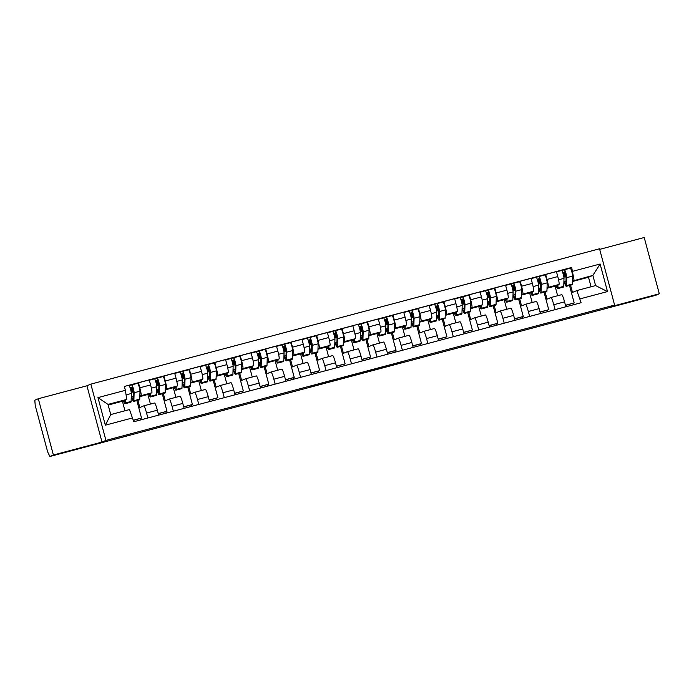 <?xml version="1.0" encoding="UTF-8"?>
<svg xmlns="http://www.w3.org/2000/svg" width="694" height="694" viewBox="0 0 694 694"><rect width="100%" height="100%" fill="white"/><g stroke="black" fill="none" stroke-linecap="round" stroke-linejoin="round"><path stroke-width="1.04" d="M332.062 380.572L309.151 387.165L332.062 380.572M621.373 304.232L642.314 298.637L621.373 304.232M66.034 451.985L86.976 446.389L66.034 451.985M403.865 361.635L386.185 366.146L381.292 367.976L403.405 362.086L384.051 367.161L403.813 361.461M614.606 305.065L610.685 306.722L659.3 293.788L655.795 295.271L49.881 456.487L47.669 451.941L35.229 405.513L34.804 400.212L38.309 398.729L53.386 455.004L102.001 442.069L105.93 440.404L614.606 305.065L599.529 248.782L90.853 384.129L86.924 385.786L38.309 398.729M53.386 455.004L49.881 456.487M356.707 374.023L331.489 381.223L356.707 374.023M361.288 372.773L381.622 367.386L356.343 374.621L361.288 372.773M659.3 293.788L644.223 237.513L599.685 249.363M137.889 400.299L139.824 407.525L143.753 405.86A7.816 0.868 75.1 0 1 143.762 405.851A7.816 0.868 75.1 0 1 146.581 413.06L147.9 417.988M150.442 404.082L147.865 394.487L151.795 392.821A7.816 0.868 -104.9 0 0 150.581 384.927L139.815 387.799A7.816 0.868 75.1 0 1 141.029 395.684L139.841 396.187M139.815 387.799L138.47 382.793L136.64 383.565M133.422 420.373L141.524 418.04L136.848 400.577M140.379 418.525L140.752 419.887M158.674 415.116L157.356 410.197A7.816 0.868 -104.9 0 0 154.536 402.988A7.816 0.868 -104.9 0 0 154.519 402.988L143.779 405.851M150.581 384.927L149.245 379.922L138.47 382.793M163.342 393.533L165.276 400.75L169.206 399.085A7.816 0.868 75.1 0 1 169.215 399.085A7.816 0.868 75.1 0 1 172.034 406.294L173.353 411.212M162.092 376.799L163.923 376.018L165.267 381.023A7.816 0.868 75.1 0 1 166.473 388.918L165.293 389.412M158.301 413.754L166.976 411.264L162.301 393.81M165.831 411.75L166.196 413.121M184.118 408.35L182.8 403.422A7.816 0.868 -104.9 0 0 179.98 396.213A7.816 0.868 -104.9 0 0 179.972 396.222L169.232 399.076M175.886 397.306L173.318 387.712L177.248 386.046A7.816 0.868 -104.9 0 0 176.033 378.161L174.688 373.155L163.923 376.018M188.794 386.758L190.729 393.975L194.65 392.318A7.816 0.868 75.1 0 1 194.667 392.31A7.816 0.868 75.1 0 1 197.486 399.518L198.805 404.446M187.545 370.023L189.375 369.251L190.711 374.248A7.816 0.868 75.1 0 1 191.926 382.142L190.746 382.646M183.754 406.979L192.429 404.498L187.753 387.035M191.284 404.975L191.648 406.346M209.571 401.574L208.252 396.656A7.816 0.868 -104.9 0 0 205.433 389.447A7.816 0.868 -104.9 0 0 205.424 389.447L194.676 392.31L205.433 389.447M201.338 390.531L198.77 380.945L202.691 379.28A7.816 0.868 -104.9 0 0 201.486 371.385L200.141 366.38L189.375 369.251M214.246 379.991L216.181 387.209L220.102 385.543A7.816 0.868 75.1 0 1 220.119 385.543A7.816 0.868 75.1 0 1 222.939 392.743L224.257 397.671M212.989 363.257L214.828 362.476L216.164 367.482A7.816 0.868 75.1 0 1 217.378 375.367L216.19 375.87M209.206 400.212L217.881 397.723L213.197 380.269M216.736 398.209L217.101 399.571M235.023 394.808L233.704 389.881A7.816 0.868 -104.9 0 0 230.885 382.672A7.816 0.868 -104.9 0 0 230.868 382.68L220.128 385.534M226.791 383.765L224.223 374.17L228.144 372.505A7.816 0.868 -104.9 0 0 226.929 364.619L225.593 359.613L214.828 362.476M239.69 373.216L241.625 380.433L245.555 378.768A7.816 0.868 75.1 0 1 245.563 378.768A7.816 0.868 75.1 0 1 248.383 385.977L249.701 390.896M238.441 356.482L240.271 355.701L241.616 360.707A7.816 0.868 75.1 0 1 242.831 368.601L241.642 369.104M234.659 393.437L243.325 390.948L238.649 373.493M242.18 391.433L242.553 392.804M260.476 388.033L259.148 383.114A7.816 0.868 -104.9 0 0 256.338 375.905A7.816 0.868 -104.9 0 0 256.32 375.905L245.581 378.768M252.243 376.989L249.667 367.395L253.596 365.738A7.816 0.868 -104.9 0 0 252.382 357.844L251.046 352.838L240.271 355.701M265.143 366.449L267.077 373.667L271.007 372.001A7.816 0.868 75.1 0 1 271.016 371.993A7.816 0.868 75.1 0 1 273.835 379.202L275.154 384.129M263.894 349.707L265.724 348.935L267.069 353.94A7.816 0.868 75.1 0 1 268.274 361.826L267.095 362.329M260.103 386.671L268.778 384.181L264.102 366.727M267.632 384.667L267.997 386.029M285.919 381.266L284.601 376.339A7.816 0.868 -104.9 0 0 281.781 369.13A7.816 0.868 -104.9 0 0 281.773 369.139L271.033 371.993M277.687 370.223L275.119 360.628L279.049 358.963A7.816 0.868 -104.9 0 0 277.834 351.077L276.49 346.072L265.724 348.935M290.595 359.674L292.53 366.892L296.451 365.226A7.816 0.868 75.1 0 1 296.468 365.226A7.816 0.868 75.1 0 1 299.288 372.435L300.606 377.354M289.346 342.94L291.176 342.159L292.512 347.165A7.816 0.868 75.1 0 1 293.727 355.059L292.547 355.562M285.555 379.896L294.23 377.406L289.554 359.952M293.085 377.892L293.449 379.262M311.372 374.491L310.053 369.572A7.816 0.868 -104.9 0 0 307.234 362.363A7.816 0.868 -104.9 0 0 307.225 362.363L296.477 365.226L307.234 362.363M303.139 363.448L300.571 353.853L304.493 352.196A7.816 0.868 -104.9 0 0 303.287 344.302L301.942 339.297L291.176 342.159M316.048 352.908L317.982 360.125L321.903 358.46A7.816 0.868 75.1 0 1 321.921 358.451A7.816 0.868 75.1 0 1 324.74 365.66L326.059 370.587M314.79 336.165L316.629 335.393L317.965 340.398A7.816 0.868 75.1 0 1 319.179 348.284L317.991 348.787M311.007 373.129L319.682 370.639L314.998 353.185M318.537 371.125L318.902 372.487M336.824 367.725L335.506 362.797A7.816 0.868 -104.9 0 0 332.686 355.588A7.816 0.868 -104.9 0 0 332.669 355.597L321.929 358.451L332.686 355.588M328.592 356.681L326.024 347.087L329.945 345.421A7.816 0.868 -104.9 0 0 328.73 337.527L327.394 332.53L316.629 335.393M341.491 346.132L343.426 353.35L347.356 351.685A7.816 0.868 75.1 0 1 347.364 351.685A7.816 0.868 75.1 0 1 350.184 358.893L351.502 363.812M340.242 329.398L342.073 328.618L343.417 333.623A7.816 0.868 75.1 0 1 344.632 341.517L343.443 342.021M336.46 366.354L345.126 363.864L340.45 346.41M343.981 364.35L344.354 365.721M362.277 360.949L360.949 356.022A7.816 0.868 -104.9 0 0 358.139 348.813A7.816 0.868 -104.9 0 0 358.121 348.822L347.382 351.676M354.044 349.906L351.468 340.312L355.397 338.646A7.816 0.868 -104.9 0 0 354.183 330.76L352.838 325.755L342.073 328.618M366.944 339.357L368.878 346.584L372.808 344.918A7.816 0.868 75.1 0 1 372.817 344.909A7.816 0.868 75.1 0 1 375.636 352.118L376.955 357.046M365.695 322.623L367.525 321.851L368.87 326.857A7.816 0.868 75.1 0 1 370.076 334.742L368.896 335.245M361.904 359.579L370.579 357.098L365.903 339.635M369.434 357.584L369.798 358.945M387.72 354.174L386.402 349.256A7.816 0.868 -104.9 0 0 383.582 342.047A7.816 0.868 -104.9 0 0 383.574 342.047L372.834 344.909M379.488 343.131L376.92 333.545L380.85 331.879A7.816 0.868 -104.9 0 0 379.635 323.985L378.291 318.98L367.525 321.851M392.396 332.591L394.331 339.808L398.252 338.143A7.816 0.868 75.1 0 1 398.269 338.143A7.816 0.868 75.1 0 1 401.089 345.352L402.407 350.27M391.147 315.857L392.978 315.076L394.313 320.081A7.816 0.868 75.1 0 1 395.528 327.976L394.348 328.47M387.356 352.812L396.031 350.323L391.355 332.868M394.886 350.808L395.25 352.179M413.173 347.408L411.854 342.48A7.816 0.868 -104.9 0 0 409.035 335.271A7.816 0.868 -104.9 0 0 409.026 335.28L398.278 338.134L409.035 335.271M404.94 336.364L402.373 326.77L406.294 325.104A7.816 0.868 -104.9 0 0 405.088 317.219L403.743 312.213L392.978 315.076M417.849 325.816L419.783 333.033L423.704 331.376A7.816 0.868 75.1 0 1 423.722 331.368A7.816 0.868 75.1 0 1 426.541 338.577L427.86 343.504M416.591 309.082L418.43 308.31L419.766 313.306A7.816 0.868 75.1 0 1 420.98 321.201L419.792 321.704M412.809 346.037L421.484 343.556L416.799 326.093M420.338 344.033L420.703 345.404M438.625 340.633L437.307 335.714A7.816 0.868 -104.9 0 0 434.487 328.505A7.816 0.868 -104.9 0 0 434.47 328.505L423.73 331.368L434.487 328.505M430.393 329.589L427.825 320.003L431.746 318.338A7.816 0.868 -104.9 0 0 430.532 310.444L429.196 305.438L418.43 308.31M443.293 319.049L445.227 326.267L449.157 324.601A7.816 0.868 75.1 0 1 449.165 324.592A7.816 0.868 75.1 0 1 451.985 331.801L453.303 336.729M442.043 302.315L443.874 301.534L445.218 306.54A7.816 0.868 75.1 0 1 446.433 314.425L445.244 314.929M438.261 339.271L446.927 336.781L442.252 319.327M445.782 337.267L446.155 338.629M464.078 333.866L462.751 328.939A7.816 0.868 -104.9 0 0 459.94 321.73A7.816 0.868 -104.9 0 0 459.922 321.738L449.183 324.592M455.845 322.823L453.269 313.228L457.199 311.563A7.816 0.868 -104.9 0 0 455.984 303.677L454.639 298.672L443.874 301.534M468.745 312.274L470.679 319.492L474.609 317.826A7.816 0.868 75.1 0 1 474.618 317.826A7.816 0.868 75.1 0 1 477.437 325.035L478.756 329.954M467.496 295.54L469.326 294.759L470.671 299.765A7.816 0.868 75.1 0 1 471.877 307.659L470.697 308.162M463.705 332.495L472.38 330.006L467.704 312.552M471.235 330.491L471.599 331.862M489.522 327.091L488.203 322.172A7.816 0.868 -104.9 0 0 485.384 314.963A7.816 0.868 -104.9 0 0 485.375 314.963L474.635 317.826M481.289 316.048L478.721 306.453L482.651 304.796A7.816 0.868 -104.9 0 0 481.436 296.902L480.092 291.896L469.326 294.759M494.197 305.507L496.132 312.725L500.053 311.059A7.816 0.868 75.1 0 1 500.07 311.051A7.816 0.868 75.1 0 1 502.89 318.26L504.208 323.187M492.948 288.765L494.779 287.993L496.115 292.998A7.816 0.868 75.1 0 1 497.329 300.884L496.141 301.387M489.157 325.729L497.832 323.239L493.156 305.785M496.687 323.725L497.051 325.087M514.974 320.324L513.655 315.397A7.816 0.868 -104.9 0 0 510.836 308.188A7.816 0.868 -104.9 0 0 510.819 308.197L500.079 311.051L510.836 308.188M506.741 309.281L504.174 299.687L508.095 298.021A7.816 0.868 -104.9 0 0 506.889 290.135L505.544 285.13L494.779 287.993M519.65 298.732L521.576 305.95L525.505 304.284A7.816 0.868 75.1 0 1 525.523 304.284A7.816 0.868 75.1 0 1 528.334 311.493L529.661 316.412M518.392 281.998L520.231 281.217L521.567 286.223A7.816 0.868 75.1 0 1 522.782 294.117L521.593 294.62M514.61 318.954L523.276 316.464L518.6 299.01M522.14 316.95L522.504 318.32M540.426 313.549L539.108 308.63A7.816 0.868 -104.9 0 0 536.289 301.422A7.816 0.868 -104.9 0 0 536.271 301.422L525.531 304.284L536.289 301.422M532.194 302.506L529.626 292.911L533.547 291.254A7.816 0.868 -104.9 0 0 532.333 283.36L530.997 278.355L520.231 281.217M545.094 291.966L547.028 299.183L550.958 297.518A7.816 0.868 75.1 0 1 550.967 297.509A7.816 0.868 75.1 0 1 553.786 304.718L555.105 309.645M543.844 275.223L545.675 274.451L547.019 279.456A7.816 0.868 75.1 0 1 548.234 287.342L547.046 287.845M540.062 312.187L548.728 309.697L544.053 292.243M547.583 310.183L547.956 311.545M565.879 306.783L564.552 301.855A7.816 0.868 -104.9 0 0 561.732 294.646A7.816 0.868 -104.9 0 0 561.724 294.655L550.984 297.509M557.646 295.739L555.07 286.145L559 284.479A7.816 0.868 -104.9 0 0 557.785 276.585L556.441 271.588L545.675 274.451M555.07 286.145L547.028 288.279M529.626 292.911L521.584 295.054M504.174 299.687L496.132 301.821M478.721 306.453L470.679 308.596M453.269 313.228L445.227 315.371M427.825 320.003L419.783 322.137M402.373 326.77L394.331 328.913M376.92 333.545L368.878 335.679M351.468 340.312L343.426 342.454M326.024 347.087L317.982 349.221M300.571 353.853L292.53 355.996M275.119 360.628L267.077 362.762M249.667 367.395L241.625 369.538M224.223 374.17L216.181 376.313M198.77 380.945L190.729 383.079M173.318 387.712L165.276 389.855M147.865 394.487L139.824 396.621M124.972 410.787L122.422 401.253L126.768 399.414L108.004 404.402L110.728 414.578L129.492 409.581L133.786 421.744L581.121 302.723L576.827 290.569L595.591 285.572L592.867 275.405L572.498 281.079M122.422 401.253L108.177 405.044M132.754 417.883L105.349 425.179L97.958 397.61L125.371 390.323L126.768 399.414M574.103 280.393L571.674 267.45L124.339 386.463L125.371 390.323M572.706 271.302L600.11 264.006L607.502 291.575L580.089 298.862M105.93 440.404L90.853 384.129M102.001 442.069L86.924 385.786M591.071 286.778L588.512 277.244L592.867 275.405L600.11 264.006M570.546 285.191L572.481 292.408L576.827 290.569M588.512 277.244L572.481 281.512M569.297 268.457L571.674 267.45M141.524 418.04L133.378 420.208M130.325 388.501L131.192 388.267M565.506 305.412L574.181 302.922L569.505 285.468M573.036 303.408L573.4 304.779M166.976 411.264L158.258 413.581M155.777 381.726L156.644 381.5M192.429 404.498L183.71 406.814M181.221 374.96L182.088 374.725M217.881 397.723L209.163 400.039M206.673 368.184L207.541 367.959M243.325 390.948L234.607 393.272M232.126 361.418L232.993 361.184M268.778 384.181L260.059 386.497M257.578 354.643L258.446 354.417M294.23 377.406L285.512 379.731M283.022 347.876L283.889 347.642M319.682 370.639L310.964 372.956M308.474 341.101L309.342 340.867M345.126 363.864L336.408 366.189M333.927 334.326L334.794 334.1M370.579 357.098L361.86 359.414M359.379 327.559L360.247 327.325M396.031 350.323L387.313 352.639M384.823 320.784L385.691 320.559M421.484 343.556L412.765 345.872M410.275 314.018L411.143 313.783M446.927 336.781L438.209 339.097M435.728 307.242L436.595 307.017M472.38 330.006L463.661 332.331M461.18 300.476L462.048 300.242M497.832 323.239L489.114 325.555M486.624 293.701L487.492 293.475M523.276 316.464L514.566 318.789M512.077 286.934L512.944 286.7M548.728 309.697L540.01 312.014M537.529 280.159L538.397 279.925M574.181 302.922L565.463 305.247M562.981 273.384L563.849 273.158M105.349 425.179L110.728 414.578M97.958 397.61L108.004 404.402M595.591 285.572L607.502 291.575M337.909 379.037L334.933 380.295L344.831 377.267L337.891 378.993M369.781 370.631L360.481 373.216L369.781 370.631M133.474 391.772L132.25 392.205L133.474 391.884M132.25 392.205L131.149 388.102L132.745 387.573M133.343 396.205L131.678 396.647A7.981 0.894 -104.9 0 0 133.092 399.293A7.981 0.894 -104.9 0 0 133.265 398.729L133.508 390.774L131.843 384.849A4.251 0.477 -104.9 0 1 131.851 384.84L137.716 383.279A4.251 0.477 -104.9 0 0 137.716 383.279A4.251 0.477 -104.9 0 1 139.069 386.541A4.251 0.477 -104.9 0 1 139.997 391.19L139.754 399.145A10.193 1.136 -104.9 0 1 139.529 399.865L133.656 401.427A10.193 1.136 -104.9 0 0 133.881 400.707L134.124 392.752A4.251 0.477 -104.9 0 0 133.196 388.102A4.251 0.477 -104.9 0 0 131.851 384.84L137.724 383.279M131.678 396.647L131.851 398.052A10.193 1.136 -104.9 0 0 133.656 401.427M130.047 387.608L132.415 386.974M124.634 400.317L124.616 401.028A7.981 0.894 75.1 0 1 124.443 401.592A7.981 0.894 75.1 0 1 123.749 400.69M123.385 400.846A10.193 1.136 -104.9 0 0 125.015 403.735L130.888 402.164A10.193 1.136 -104.9 0 0 131.105 401.444L131.348 393.489A4.251 0.477 -104.9 0 0 130.42 388.84A4.251 0.477 -104.9 0 0 129.075 385.578A4.251 0.477 -104.9 0 0 129.067 385.586L131.843 384.849M125.015 403.735A10.193 1.136 -104.9 0 0 125.232 403.006L125.319 400.022M132.953 391.91L131.851 387.807M158.926 384.997L157.694 385.439L158.926 385.109M157.694 385.439L156.601 381.336L158.197 380.798M158.787 389.429L157.122 389.881A7.981 0.894 -104.9 0 0 158.544 392.526A7.981 0.894 -104.9 0 0 158.709 391.963L158.961 383.999L157.295 378.074L163.168 376.512A4.251 0.477 -104.9 0 1 164.521 379.765A4.251 0.477 -104.9 0 1 165.45 384.415L165.198 392.379A10.193 1.136 -104.9 0 1 164.981 393.099L159.108 394.66A10.193 1.136 -104.9 0 0 159.325 393.94L159.577 385.977A4.251 0.477 -104.9 0 0 158.648 381.327A4.251 0.477 -104.9 0 0 157.295 378.074L154.528 378.811A4.251 0.477 -104.9 0 0 154.519 378.811L149.314 380.199L154.528 378.811A4.251 0.477 -104.9 0 1 155.872 382.064A4.251 0.477 -104.9 0 1 156.801 386.714L156.558 394.678A10.193 1.136 -104.9 0 1 156.332 395.398L150.459 396.959A10.193 1.136 -104.9 0 0 150.685 396.239L150.772 393.255M157.122 389.881L157.304 391.277A10.193 1.136 -104.9 0 0 159.108 394.66M155.491 380.833L157.868 380.208M150.086 393.541L150.069 394.261A7.981 0.894 75.1 0 1 149.895 394.825A7.981 0.894 75.1 0 1 149.201 393.923M148.837 394.071A10.193 1.136 -104.9 0 0 150.459 396.959M158.397 385.135L157.304 381.032M184.378 378.23L183.147 378.664L184.37 378.343M183.147 378.664L182.045 374.56L183.65 374.023M184.24 382.663L182.574 383.105A7.981 0.894 -104.9 0 0 183.988 385.751A7.981 0.894 -104.9 0 0 184.162 385.187L184.404 377.232L182.739 371.299A4.251 0.477 -104.9 0 0 182.739 371.299L188.612 369.737A4.251 0.477 -104.9 0 1 188.621 369.737A4.251 0.477 -104.9 0 1 189.974 372.99A4.251 0.477 -104.9 0 1 190.893 377.649L190.65 385.604A10.193 1.136 -104.9 0 1 190.434 386.324L184.561 387.885A10.193 1.136 -104.9 0 0 184.778 387.165L185.02 379.21A4.251 0.477 -104.9 0 0 184.101 374.56A4.251 0.477 -104.9 0 0 182.748 371.299L188.621 369.737M182.574 383.105L182.748 384.511A10.193 1.136 -104.9 0 0 184.561 387.885M180.943 374.066L183.32 373.433M175.539 386.775L175.513 387.486A7.981 0.894 75.1 0 1 175.348 388.05A7.981 0.894 75.1 0 1 174.645 387.148M174.289 387.304A10.193 1.136 -104.9 0 0 175.912 390.184L181.785 388.623A10.193 1.136 -104.9 0 0 182.002 387.903L182.253 379.948A4.251 0.477 -104.9 0 0 181.325 375.298A4.251 0.477 -104.9 0 0 179.972 372.036L182.739 371.299M175.912 390.184A10.193 1.136 -104.9 0 0 176.129 389.464L176.224 386.48M183.849 378.369L182.748 374.266M209.831 371.455L208.599 371.897L209.822 371.568M208.599 371.897L207.497 367.794L209.094 367.256M209.692 375.888L208.027 376.33A7.981 0.894 -104.9 0 0 209.441 378.985A7.981 0.894 -104.9 0 0 209.614 378.421L209.857 370.457L208.191 364.532A4.251 0.477 -104.9 0 0 208.191 364.532L214.064 362.971A4.251 0.477 -104.9 0 0 214.064 362.971A4.251 0.477 -104.9 0 1 215.418 366.224A4.251 0.477 -104.9 0 1 216.346 370.874L216.103 378.829A10.193 1.136 -104.9 0 1 215.886 379.557L210.013 381.119A10.193 1.136 -104.9 0 0 210.23 380.399L210.473 372.435A4.251 0.477 -104.9 0 0 209.545 367.785A4.251 0.477 -104.9 0 0 208.2 364.532L214.073 362.962M208.027 376.33L208.2 377.736A10.193 1.136 -104.9 0 0 210.013 381.119M206.396 367.291L208.773 366.666M200.991 380L200.965 380.72A7.981 0.894 75.1 0 1 200.792 381.284A7.981 0.894 75.1 0 1 200.098 380.381M199.742 380.529A10.193 1.136 -104.9 0 0 201.364 383.418L207.237 381.856A10.193 1.136 -104.9 0 0 207.454 381.136L207.697 373.172A4.251 0.477 -104.9 0 0 206.777 368.523A4.251 0.477 -104.9 0 0 205.424 365.27A4.251 0.477 -104.9 0 0 205.415 365.27L208.191 364.532M201.364 383.418A10.193 1.136 -104.9 0 0 201.581 382.698L201.676 379.713M209.302 371.594L208.2 367.49M235.275 364.688L234.052 365.122L235.275 364.792M234.052 365.122L232.95 361.019L234.546 360.481M235.145 369.121L233.479 369.564A7.981 0.894 -104.9 0 0 234.893 372.21A7.981 0.894 -104.9 0 0 235.066 371.646L235.309 363.691L233.644 357.757A4.251 0.477 -104.9 0 0 233.644 357.757L239.517 356.196A4.251 0.477 -104.9 0 0 239.517 356.196A4.251 0.477 -104.9 0 1 240.87 359.449A4.251 0.477 -104.9 0 1 241.798 364.098L241.555 372.062A10.193 1.136 -104.9 0 1 241.33 372.782L235.457 374.344A10.193 1.136 -104.9 0 0 235.674 373.624L235.925 365.669A4.251 0.477 -104.9 0 0 234.997 361.01A4.251 0.477 -104.9 0 0 233.652 357.757L239.525 356.196M233.479 369.564L233.652 370.96A10.193 1.136 -104.9 0 0 235.457 374.344M231.848 360.524L234.216 359.891M226.435 373.233L226.418 373.945A7.981 0.894 75.1 0 1 226.244 374.508A7.981 0.894 75.1 0 1 225.55 373.606M225.186 373.762A10.193 1.136 -104.9 0 0 226.817 376.642L232.69 375.081A10.193 1.136 -104.9 0 0 232.906 374.361L233.149 366.406A4.251 0.477 -104.9 0 0 232.221 361.756A4.251 0.477 -104.9 0 0 230.876 358.494A4.251 0.477 -104.9 0 0 230.868 358.494L233.644 357.757M226.817 376.642A10.193 1.136 -104.9 0 0 227.033 375.922L227.12 372.938M234.754 364.827L233.652 360.724M260.727 357.913L259.495 358.347L260.727 358.026M259.495 358.347L258.402 354.252L259.998 353.714M260.588 362.346L258.923 362.788A7.981 0.894 -104.9 0 0 260.345 365.443A7.981 0.894 -104.9 0 0 260.51 364.871L260.762 356.916L259.088 350.991A4.251 0.477 -104.9 0 0 259.088 350.991L264.969 349.42A4.251 0.477 -104.9 0 0 264.969 349.429A4.251 0.477 -104.9 0 1 266.322 352.682A4.251 0.477 -104.9 0 1 267.251 357.332L266.999 365.287A10.193 1.136 -104.9 0 1 266.782 366.007L260.909 367.577A10.193 1.136 -104.9 0 0 261.126 366.848L261.378 358.893A4.251 0.477 -104.9 0 0 260.45 354.244A4.251 0.477 -104.9 0 0 259.096 350.982L256.329 351.719A4.251 0.477 -104.9 0 0 256.32 351.728L251.115 353.107L256.329 351.728A4.251 0.477 -104.9 0 1 257.674 354.981A4.251 0.477 -104.9 0 1 258.602 359.631L258.359 367.586A10.193 1.136 -104.9 0 1 258.133 368.314L252.26 369.876A10.193 1.136 -104.9 0 0 252.486 369.156L252.573 366.172M258.923 362.788L259.105 364.194A10.193 1.136 -104.9 0 0 260.909 367.577M257.292 353.749L259.669 353.116M251.887 366.458L251.87 367.178A7.981 0.894 75.1 0 1 251.696 367.742A7.981 0.894 75.1 0 1 250.994 366.84M250.638 366.987A10.193 1.136 -104.9 0 0 252.26 369.876M260.198 358.052L259.105 353.949M286.18 351.138L284.948 351.58L286.171 351.251M284.948 351.58L283.846 347.477L285.451 346.939M286.041 355.58L284.375 356.022A7.981 0.894 -104.9 0 0 285.789 358.668A7.981 0.894 -104.9 0 0 285.963 358.104L286.206 350.14L284.54 344.215A4.251 0.477 -104.9 0 0 284.54 344.215L290.413 342.654A4.251 0.477 -104.9 0 1 290.422 342.654A4.251 0.477 -104.9 0 1 291.775 345.907A4.251 0.477 -104.9 0 1 292.695 350.557L292.452 358.52A10.193 1.136 -104.9 0 1 292.235 359.24L286.362 360.802A10.193 1.136 -104.9 0 0 286.579 360.082L286.822 352.118A4.251 0.477 -104.9 0 0 285.902 347.468A4.251 0.477 -104.9 0 0 284.549 344.215L290.422 342.654M284.375 356.022L284.549 357.419A10.193 1.136 -104.9 0 0 286.362 360.802M282.744 346.983L285.121 346.349M277.34 359.683L277.314 360.403A7.981 0.894 75.1 0 1 277.149 360.967A7.981 0.894 75.1 0 1 276.446 360.065M276.091 360.212A10.193 1.136 -104.9 0 0 277.713 363.101L283.586 361.539A10.193 1.136 -104.9 0 0 283.803 360.819L284.054 352.864A4.251 0.477 -104.9 0 0 283.126 348.206A4.251 0.477 -104.9 0 0 281.773 344.953L284.54 344.215M277.713 363.101A10.193 1.136 -104.9 0 0 277.93 362.381L278.025 359.397M285.65 351.285L284.549 347.182M311.632 344.371L310.4 344.805L311.623 344.484M310.4 344.805L309.298 340.711L310.895 340.173M311.493 348.804L309.828 349.247A7.981 0.894 -104.9 0 0 311.242 351.893A7.981 0.894 -104.9 0 0 311.415 351.329L311.658 343.374L309.992 337.449A4.251 0.477 -104.9 0 0 309.992 337.449L315.865 335.879A4.251 0.477 -104.9 0 0 315.865 335.879A4.251 0.477 -104.9 0 1 317.219 339.14A4.251 0.477 -104.9 0 1 318.147 343.79L317.904 351.745A10.193 1.136 -104.9 0 1 317.687 352.465L311.814 354.027A10.193 1.136 -104.9 0 0 312.031 353.307L312.274 345.352A4.251 0.477 -104.9 0 0 311.346 340.702A4.251 0.477 -104.9 0 0 310.001 337.44L315.874 335.879M309.828 349.247L310.001 350.652A10.193 1.136 -104.9 0 0 311.814 354.027M308.197 340.207L310.574 339.574M302.792 352.916L302.766 353.628A7.981 0.894 75.1 0 1 302.593 354.2A7.981 0.894 75.1 0 1 301.899 353.289M301.543 353.446A10.193 1.136 -104.9 0 0 303.165 356.334L309.038 354.764A10.193 1.136 -104.9 0 0 309.255 354.044L309.498 346.089A4.251 0.477 -104.9 0 0 308.578 341.439A4.251 0.477 -104.9 0 0 307.225 338.178A4.251 0.477 -104.9 0 0 307.216 338.186L309.992 337.449M303.165 356.334A10.193 1.136 -104.9 0 0 303.382 355.614L303.478 352.621M311.103 344.51L310.001 340.407M337.076 337.596L335.844 338.039L337.076 337.709M335.844 338.039L334.751 333.935L336.347 333.398M336.946 342.038L335.28 342.48A7.981 0.894 -104.9 0 0 336.694 345.126A7.981 0.894 -104.9 0 0 336.868 344.562L337.111 336.599L335.445 330.674A4.251 0.477 -104.9 0 0 335.445 330.674L341.318 329.112A4.251 0.477 -104.9 0 0 341.318 329.112A4.251 0.477 -104.9 0 1 342.671 332.365A4.251 0.477 -104.9 0 1 343.599 337.015L343.348 344.979A10.193 1.136 -104.9 0 1 343.131 345.699L337.258 347.26A10.193 1.136 -104.9 0 0 337.475 346.54L337.726 338.577A4.251 0.477 -104.9 0 0 336.798 333.927A4.251 0.477 -104.9 0 0 335.454 330.674L341.327 329.112M335.28 342.48L335.454 343.877A10.193 1.136 -104.9 0 0 337.258 347.26M333.649 333.441L336.017 332.808M328.236 346.141L328.219 346.861A7.981 0.894 75.1 0 1 328.045 347.425A7.981 0.894 75.1 0 1 327.351 346.523M326.987 346.67A10.193 1.136 -104.9 0 0 328.618 349.559L334.491 347.998A10.193 1.136 -104.9 0 0 334.708 347.278L334.95 339.314A4.251 0.477 -104.9 0 0 334.022 334.664A4.251 0.477 -104.9 0 0 332.678 331.411A4.251 0.477 -104.9 0 0 332.669 331.411L335.445 330.674M328.618 349.559A10.193 1.136 -104.9 0 0 328.835 348.839L328.921 345.855M336.555 337.735L335.454 333.641M362.528 330.83L361.296 331.264L362.528 330.943M361.296 331.264L360.203 327.16L361.8 326.631M362.389 335.263L360.724 335.705A7.981 0.894 -104.9 0 0 362.147 338.351A7.981 0.894 -104.9 0 0 362.311 337.787L362.563 329.832L360.889 323.907A4.251 0.477 -104.9 0 1 360.897 323.898L366.77 322.337A4.251 0.477 -104.9 0 1 368.124 325.599A4.251 0.477 -104.9 0 1 369.052 330.249L368.8 338.204A10.193 1.136 -104.9 0 1 368.583 338.924L362.71 340.485A10.193 1.136 -104.9 0 0 362.927 339.765L363.179 331.81A4.251 0.477 -104.9 0 0 362.251 327.16A4.251 0.477 -104.9 0 0 360.897 323.898M360.724 335.705L360.906 337.111A10.193 1.136 -104.9 0 0 362.71 340.485M359.093 326.666L361.47 326.033M353.688 339.375L353.671 340.086A7.981 0.894 75.1 0 1 353.498 340.65A7.981 0.894 75.1 0 1 352.795 339.748M352.439 339.904A10.193 1.136 -104.9 0 0 354.061 342.784L359.934 341.222A10.193 1.136 -104.9 0 0 360.16 340.502L360.403 332.547A4.251 0.477 -104.9 0 0 359.475 327.898A4.251 0.477 -104.9 0 0 358.13 324.636A4.251 0.477 -104.9 0 0 358.121 324.645L360.889 323.907M354.061 342.784A10.193 1.136 -104.9 0 0 354.278 342.064L354.374 339.08M361.999 330.969L360.906 326.865M387.981 324.055L386.749 324.497L387.972 324.167M386.749 324.497L385.647 320.394L387.252 319.856M387.842 328.488L386.176 328.939A7.981 0.894 -104.9 0 0 387.59 331.585A7.981 0.894 -104.9 0 0 387.764 331.021L388.007 323.057L386.341 317.132A4.251 0.477 -104.9 0 0 386.341 317.132L392.214 315.57A4.251 0.477 -104.9 0 1 392.223 315.57A4.251 0.477 -104.9 0 1 393.576 318.824A4.251 0.477 -104.9 0 1 394.496 323.473L394.253 331.437A10.193 1.136 -104.9 0 1 394.036 332.157L388.163 333.719A10.193 1.136 -104.9 0 0 388.38 332.999L388.623 325.035A4.251 0.477 -104.9 0 0 387.703 320.385A4.251 0.477 -104.9 0 0 386.35 317.132L392.223 315.57M386.176 328.939L386.35 330.335A10.193 1.136 -104.9 0 0 388.163 333.719M384.545 319.891L386.922 319.266M379.141 332.599L379.115 333.32A7.981 0.894 75.1 0 1 378.95 333.883A7.981 0.894 75.1 0 1 378.247 332.981M377.892 333.129A10.193 1.136 -104.9 0 0 379.514 336.017L385.387 334.456A10.193 1.136 -104.9 0 0 385.604 333.736L385.855 325.772A4.251 0.477 -104.9 0 0 384.927 321.122A4.251 0.477 -104.9 0 0 383.574 317.869L386.341 317.132M379.514 336.017A10.193 1.136 -104.9 0 0 379.731 335.297L379.826 332.313M387.452 324.193L386.35 320.09M413.433 317.288L412.201 317.722L413.424 317.401M412.201 317.722L411.1 313.619L412.696 313.081M413.294 321.721L411.629 322.163A7.981 0.894 -104.9 0 0 413.043 324.809A7.981 0.894 -104.9 0 0 413.216 324.245L413.459 316.291L411.794 310.357A4.251 0.477 -104.9 0 0 411.794 310.357L417.667 308.795A4.251 0.477 -104.9 0 0 417.667 308.795A4.251 0.477 -104.9 0 1 419.02 312.048A4.251 0.477 -104.9 0 1 419.948 316.707L419.705 324.662A10.193 1.136 -104.9 0 1 419.488 325.382L413.615 326.943A10.193 1.136 -104.9 0 0 413.832 326.223L414.075 318.268A4.251 0.477 -104.9 0 0 413.147 313.619A4.251 0.477 -104.9 0 0 411.802 310.357L417.675 308.795M411.629 322.163L411.802 323.569A10.193 1.136 -104.9 0 0 413.615 326.943M409.998 313.124L412.375 312.491M404.593 325.833L404.567 326.544A7.981 0.894 75.1 0 1 404.394 327.108A7.981 0.894 75.1 0 1 403.7 326.206M403.344 326.362A10.193 1.136 -104.9 0 0 404.966 329.242L410.839 327.681A10.193 1.136 -104.9 0 0 411.056 326.961L411.299 319.006A4.251 0.477 -104.9 0 0 410.38 314.356A4.251 0.477 -104.9 0 0 409.026 311.094A4.251 0.477 -104.9 0 0 409.018 311.094L411.794 310.357M404.966 329.242A10.193 1.136 -104.9 0 0 405.183 328.522L405.279 325.538M412.904 317.427L411.802 313.324M438.877 310.513L437.645 310.955L438.877 310.626M437.645 310.955L436.552 306.852L438.148 306.314M438.747 314.946L437.081 315.388A7.981 0.894 -104.9 0 0 438.495 318.043A7.981 0.894 -104.9 0 0 438.669 317.479L438.912 309.515L437.246 303.59A4.251 0.477 -104.9 0 0 437.246 303.59L443.119 302.029A4.251 0.477 -104.9 0 0 443.119 302.029A4.251 0.477 -104.9 0 1 444.472 305.282A4.251 0.477 -104.9 0 1 445.401 309.932L445.149 317.887A10.193 1.136 -104.9 0 1 444.932 318.607L439.059 320.177A10.193 1.136 -104.9 0 0 439.276 319.457L439.528 311.493A4.251 0.477 -104.9 0 0 438.599 306.843A4.251 0.477 -104.9 0 0 437.255 303.59L443.128 302.02M437.081 315.388L437.255 316.794A10.193 1.136 -104.9 0 0 439.059 320.177M435.45 306.349L437.819 305.716M430.037 319.058L430.02 319.778A7.981 0.894 75.1 0 1 429.846 320.342A7.981 0.894 75.1 0 1 429.152 319.44M428.788 319.587A10.193 1.136 -104.9 0 0 430.419 322.476L436.292 320.914A10.193 1.136 -104.9 0 0 436.509 320.194L436.752 312.231A4.251 0.477 -104.9 0 0 435.823 307.581A4.251 0.477 -104.9 0 0 434.479 304.328A4.251 0.477 -104.9 0 0 434.47 304.328L437.246 303.59M430.419 322.476A10.193 1.136 -104.9 0 0 430.636 321.756L430.722 318.772M438.356 310.652L437.255 306.548M464.329 303.738L463.098 304.18L464.329 303.851M463.098 304.18L462.004 300.077L463.601 299.539M464.191 308.179L462.525 308.622A7.981 0.894 -104.9 0 0 463.948 311.268A7.981 0.894 -104.9 0 0 464.113 310.704L464.364 302.749L462.69 296.815A4.251 0.477 -104.9 0 0 462.69 296.815L468.571 295.254A4.251 0.477 -104.9 0 0 468.563 295.254A4.251 0.477 -104.9 0 1 469.925 298.507A4.251 0.477 -104.9 0 1 470.853 303.157L470.601 311.12A10.193 1.136 -104.9 0 1 470.385 311.84L464.512 313.402A10.193 1.136 -104.9 0 0 464.728 312.682L464.98 304.727A4.251 0.477 -104.9 0 0 464.052 300.068A4.251 0.477 -104.9 0 0 462.698 296.815L459.931 297.553A4.251 0.477 -104.9 0 0 459.922 297.553L454.717 298.941L459.931 297.553A4.251 0.477 -104.9 0 1 461.276 300.806A4.251 0.477 -104.9 0 1 462.204 305.464L461.952 313.419A10.193 1.136 -104.9 0 1 461.736 314.139L455.863 315.701A10.193 1.136 -104.9 0 0 456.079 314.981L456.175 311.996M462.525 308.622L462.707 310.018A10.193 1.136 -104.9 0 0 464.512 313.402M460.894 299.582L463.271 298.949M455.49 312.291L455.472 313.003A7.981 0.894 75.1 0 1 455.299 313.567A7.981 0.894 75.1 0 1 454.596 312.664M454.24 312.821A10.193 1.136 -104.9 0 0 455.863 315.701M463.8 303.885L462.707 299.782M489.782 296.971L488.55 297.405L489.773 297.084M488.55 297.405L487.448 293.31L489.053 292.773M489.643 301.404L487.977 301.847A7.981 0.894 -104.9 0 0 489.391 304.493A7.981 0.894 -104.9 0 0 489.565 303.929L489.808 295.974L488.142 290.049A4.251 0.477 -104.9 0 0 488.142 290.049L494.015 288.487A4.251 0.477 -104.9 0 1 494.024 288.478A4.251 0.477 -104.9 0 1 495.377 291.74A4.251 0.477 -104.9 0 1 496.297 296.39L496.054 304.345A10.193 1.136 -104.9 0 1 495.837 305.065L489.964 306.635A10.193 1.136 -104.9 0 0 490.181 305.907L490.424 297.952A4.251 0.477 -104.9 0 0 489.496 293.302A4.251 0.477 -104.9 0 0 488.151 290.04L494.024 288.478M487.977 301.847L488.151 303.252A10.193 1.136 -104.9 0 0 489.964 306.635M486.347 292.807L488.723 292.174M480.942 305.516L480.916 306.236A7.981 0.894 75.1 0 1 480.751 306.8A7.981 0.894 75.1 0 1 480.048 305.898M479.693 306.045A10.193 1.136 -104.9 0 0 481.315 308.934L487.188 307.373A10.193 1.136 -104.9 0 0 487.405 306.644L487.656 298.689A4.251 0.477 -104.9 0 0 486.728 294.039A4.251 0.477 -104.9 0 0 485.375 290.777A4.251 0.477 -104.9 0 0 485.375 290.786L488.142 290.049M481.315 308.934A10.193 1.136 -104.9 0 0 481.532 308.214L481.627 305.23M489.253 297.11L488.151 293.007M515.234 290.196L514.002 290.639L515.226 290.309M514.002 290.639L512.901 286.535L514.497 285.997M515.095 294.638L513.43 295.08A7.981 0.894 -104.9 0 0 514.844 297.726A7.981 0.894 -104.9 0 0 515.017 297.162L515.26 289.198L513.595 283.273A4.251 0.477 -104.9 0 0 513.595 283.273L519.468 281.712A4.251 0.477 -104.9 0 0 519.468 281.712A4.251 0.477 -104.9 0 1 520.821 284.965A4.251 0.477 -104.9 0 1 521.749 289.615L521.506 297.579A10.193 1.136 -104.9 0 1 521.289 298.299L515.416 299.86A10.193 1.136 -104.9 0 0 515.633 299.14L515.876 291.176A4.251 0.477 -104.9 0 0 514.948 286.527A4.251 0.477 -104.9 0 0 513.603 283.273L519.476 281.712M513.43 295.08L513.603 296.477A10.193 1.136 -104.9 0 0 515.416 299.86M511.799 286.041L514.176 285.408M506.394 298.741L506.368 299.461A7.981 0.894 75.1 0 1 506.195 300.025A7.981 0.894 75.1 0 1 505.501 299.123M505.145 299.27A10.193 1.136 -104.9 0 0 506.767 302.159L512.64 300.597A10.193 1.136 -104.9 0 0 512.857 299.877L513.1 291.922A4.251 0.477 -104.9 0 0 512.181 287.264A4.251 0.477 -104.9 0 0 510.827 284.011A4.251 0.477 -104.9 0 0 510.819 284.011L513.595 283.273M506.767 302.159A10.193 1.136 -104.9 0 0 506.984 301.439L507.08 298.455M514.705 290.344L513.603 286.24M540.678 283.43L539.446 283.863L540.678 283.542M539.446 283.863L538.353 279.769L539.949 279.231M540.548 287.863L538.882 288.305A7.981 0.894 -104.9 0 0 540.296 290.951A7.981 0.894 -104.9 0 0 540.47 290.387L540.713 282.432L539.047 276.507A4.251 0.477 -104.9 0 0 539.047 276.507L544.92 274.937A4.251 0.477 -104.9 0 0 544.92 274.937A4.251 0.477 -104.9 0 1 546.273 278.199A4.251 0.477 -104.9 0 1 547.202 282.848L546.95 290.803A10.193 1.136 -104.9 0 1 546.733 291.523L540.86 293.085A10.193 1.136 -104.9 0 0 541.077 292.365L541.329 284.41A4.251 0.477 -104.9 0 0 540.4 279.76A4.251 0.477 -104.9 0 0 539.056 276.498L544.929 274.937M538.882 288.305L539.056 289.71A10.193 1.136 -104.9 0 0 540.86 293.085M537.251 279.266L539.62 278.632M531.838 291.974L531.821 292.686A7.981 0.894 75.1 0 1 531.647 293.258A7.981 0.894 75.1 0 1 530.953 292.348M530.589 292.504A10.193 1.136 -104.9 0 0 532.22 295.392L538.093 293.822A10.193 1.136 -104.9 0 0 538.31 293.102L538.553 285.147A4.251 0.477 -104.9 0 0 537.624 280.497A4.251 0.477 -104.9 0 0 536.28 277.236A4.251 0.477 -104.9 0 0 536.271 277.244L539.047 276.507M532.22 295.392A10.193 1.136 -104.9 0 0 532.437 294.664L532.524 291.68M540.158 283.568L539.056 279.465M566.131 276.654L564.899 277.097L566.131 276.767M564.899 277.097L563.806 272.994L565.402 272.456M565.992 281.096L564.326 281.538A7.981 0.894 -104.9 0 0 565.749 284.184A7.981 0.894 -104.9 0 0 565.914 283.62L566.165 275.657L564.491 269.732A4.251 0.477 -104.9 0 0 564.491 269.732L570.373 268.17A4.251 0.477 -104.9 0 0 570.364 268.17A4.251 0.477 -104.9 0 1 571.726 271.423A4.251 0.477 -104.9 0 1 572.654 276.073L572.403 284.037A10.193 1.136 -104.9 0 1 572.186 284.757L566.313 286.318A10.193 1.136 -104.9 0 0 566.53 285.598L566.781 277.635A4.251 0.477 -104.9 0 0 565.853 272.985A4.251 0.477 -104.9 0 0 564.5 269.732L561.732 270.469A4.251 0.477 -104.9 0 0 561.724 270.469L556.519 271.857L561.732 270.469A4.251 0.477 -104.9 0 1 563.077 273.722A4.251 0.477 -104.9 0 1 564.005 278.372L563.754 286.336A10.193 1.136 -104.9 0 1 563.537 287.056L557.664 288.617A10.193 1.136 -104.9 0 0 557.881 287.897L557.976 284.913M564.326 281.538L564.508 282.935A10.193 1.136 -104.9 0 0 566.313 286.318M562.695 272.499L565.072 271.866M557.291 285.199L557.273 285.919A7.981 0.894 75.1 0 1 557.1 286.483A7.981 0.894 75.1 0 1 556.397 285.581M556.041 285.728A10.193 1.136 -104.9 0 0 557.664 288.617M565.601 276.793L564.508 272.699M532.333 283.36L521.567 286.223M506.889 290.135L496.115 292.998M481.436 296.902L470.671 299.765M455.984 303.677L445.218 306.54M430.532 310.444L419.766 313.306M405.088 317.219L394.313 320.081M379.635 323.985L368.87 326.857M354.183 330.76L343.417 333.623M328.73 337.527L317.965 340.398M303.287 344.302L292.512 347.165M277.834 351.077L267.069 353.94M252.382 357.844L241.616 360.707M226.929 364.619L216.164 367.482M201.486 371.385L190.711 374.248M176.033 378.161L165.267 381.023M557.785 276.585L547.019 279.456M559 284.479L548.234 287.342M533.547 291.254L522.782 294.117M539.108 308.63L528.334 311.493M508.095 298.021L497.329 300.884M513.655 315.397L502.89 318.26M482.651 304.796L471.877 307.659M488.203 322.172L477.437 325.035M457.199 311.563L446.433 314.425M462.751 328.939L451.985 331.801M431.746 318.338L420.98 321.201M437.307 335.714L426.541 338.577M406.294 325.104L395.528 327.976M411.854 342.48L401.089 345.352M380.85 331.879L370.076 334.742M386.402 349.256L375.636 352.118M355.397 338.646L344.632 341.517M360.949 356.022L350.184 358.893M329.945 345.421L319.179 348.284M335.506 362.797L324.74 365.66M304.493 352.196L293.727 355.059M310.053 369.572L299.288 372.435M279.049 358.963L268.274 361.826M284.601 376.339L273.835 379.202M253.596 365.738L242.831 368.601M259.148 383.114L248.383 385.977M228.144 372.505L217.378 375.367M233.704 389.881L222.939 392.743M202.691 379.28L191.926 382.142M208.252 396.656L197.486 399.518M177.248 386.046L166.473 388.918M182.8 403.422L172.034 406.294M151.795 392.821L141.029 395.684M157.356 410.197L146.581 413.06M564.552 301.855L553.786 304.718M353.472 374.855L353.602 375.341M351.685 375.324L351.823 375.836M378.369 368.228L378.499 368.714M376.59 368.705L376.729 369.208M133.881 400.707L139.754 399.145M134.124 392.752L139.997 391.19M125.232 403.006L131.105 401.444M126.074 394.895L131.348 393.489M159.325 393.94L165.198 392.379M159.577 385.977L165.45 384.415M157.304 378.074L163.168 376.512M150.685 396.239L156.558 394.678M151.361 388.163L156.801 386.714M184.778 387.165L190.65 385.604M185.02 379.21L190.893 377.649M176.129 389.464L182.002 387.903M176.814 381.396L182.253 379.948M174.767 373.424L179.972 372.036L174.767 373.424M210.23 380.399L216.103 378.829M210.473 372.435L216.346 370.874M201.581 382.698L207.454 381.136M202.266 374.621L207.697 373.172M200.21 366.658L205.415 365.27L200.21 366.649M235.674 373.624L241.555 372.062M235.925 365.669L241.798 364.098M227.033 375.922L232.906 374.361M227.71 367.846L233.149 366.406M225.663 359.882L230.868 358.494L225.663 359.882M261.126 366.848L266.999 365.287M261.378 358.893L267.251 357.332M259.105 350.982L264.969 349.429M252.486 369.156L258.359 367.586M253.163 361.08L258.602 359.631M286.579 360.082L292.452 358.52M286.822 352.118L292.695 350.557M277.93 362.381L283.803 360.819M278.615 354.304L284.054 352.864M276.568 346.341L281.773 344.953L276.568 346.341M312.031 353.307L317.904 351.745M312.274 345.352L318.147 343.79M303.382 355.614L309.255 354.044M304.067 347.538L309.498 346.089M302.011 339.566L307.216 338.186L302.011 339.566M337.475 346.54L343.348 344.979M337.726 338.577L343.599 337.015M328.835 348.839L334.708 347.278M329.511 340.763L334.95 339.314M327.464 332.799L332.669 331.411L327.464 332.799M362.927 339.765L368.8 338.204M363.179 331.81L369.052 330.249M360.906 323.898L366.77 322.337M354.278 342.064L360.16 340.502M354.964 333.996L360.403 332.547M388.38 332.999L394.253 331.437M388.623 325.035L394.496 323.473M379.731 335.297L385.604 333.736M380.416 327.221L385.855 325.772M378.369 319.257L383.574 317.869L378.369 319.257M413.832 326.223L419.705 324.662M414.075 318.268L419.948 316.707M405.183 328.522L411.056 326.961M405.869 320.446L411.299 319.006M403.813 312.482L409.018 311.094L403.813 312.482M439.276 319.457L445.149 317.887M439.528 311.493L445.401 309.932M430.636 321.756L436.509 320.194M431.312 313.679L436.752 312.231M429.265 305.716L434.47 304.328L429.265 305.707M464.728 312.682L470.601 311.12M464.98 304.727L470.853 303.157M462.707 296.815L468.563 295.254M456.079 314.981L461.952 313.419M456.765 306.904L462.204 305.464M490.181 305.907L496.054 304.345M490.424 297.952L496.297 296.39M481.532 308.214L487.405 306.644M482.217 300.138L487.656 298.689M480.17 292.165L485.375 290.786L480.17 292.165M515.633 299.14L521.506 297.579M515.876 291.176L521.749 289.615M506.984 301.439L512.857 299.877M507.67 293.362L513.1 291.922M505.614 285.399L510.819 284.011L505.614 285.399M541.077 292.365L546.95 290.803M541.329 284.41L547.202 282.848M532.437 294.664L538.31 293.102M533.113 286.596L538.553 285.147M531.066 278.624L536.271 277.244L531.066 278.624M566.53 285.598L572.403 284.037M566.781 277.635L572.654 276.073M564.508 269.732L570.364 268.17M557.881 287.897L563.754 286.336M558.566 279.821L564.005 278.372M561.732 294.646L550.967 297.509M154.536 402.988L143.762 405.851M179.98 396.213L169.215 399.085M230.885 382.672L220.119 385.543M256.338 375.905L245.563 378.768M281.781 369.13L271.016 371.993M358.139 348.813L347.364 351.685M383.582 342.047L372.817 344.909M459.94 321.73L449.165 324.592M485.384 314.963L474.618 317.826"/></g></svg>

